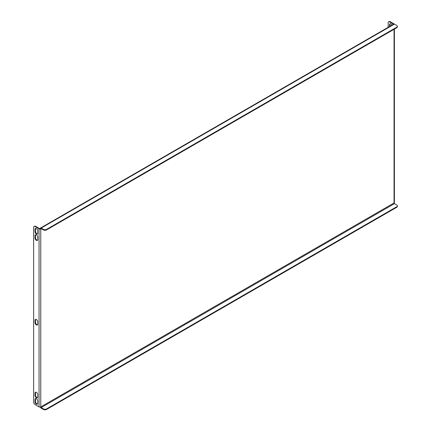 <?xml version="1.0" encoding="UTF-8"?>
<svg xmlns="http://www.w3.org/2000/svg" width="431" height="431" viewBox="0 0 431 431"><rect width="100%" height="100%" fill="white"/><g stroke="black" fill="none" stroke-linecap="round" stroke-linejoin="round"><path stroke-width="0.65" d="M388.627 21.819L389.096 21.55A2.214 1.282 60 0 1 390.206 21.658L389.737 21.933A2.214 1.282 -120 0 0 388.627 21.819A2.214 1.282 -120 0 0 388.169 22.838L388.169 27.309M394.23 24.012A1.218 0.706 0 0 0 394.047 23.877L390.206 21.658M390.206 23.694A1.939 1.121 -120 0 0 390.012 24.395L390.012 26.248M393.611 24.168A0.555 0.318 0 0 0 393.573 24.147L389.737 21.933M391.989 25.106A1.939 1.121 -120 0 0 389.942 23.78A1.939 1.121 -120 0 0 389.538 24.669L389.538 26.517M37.756 324.139A1.939 1.121 60 0 1 37.352 325.028A1.939 1.121 60 0 1 35.859 324.511A1.939 1.121 60 0 1 35.013 322.555L35.013 320.298A1.939 1.121 60 0 1 35.412 319.409A1.939 1.121 60 0 1 36.91 319.926A1.939 1.121 60 0 1 37.756 321.876L37.756 324.139M35.676 226.345L35.207 226.614L39.049 228.834A1.218 0.706 0 0 0 40.773 228.834L40.773 406.918A1.218 0.706 180 0 1 39.049 406.918L35.207 404.698A2.214 1.282 -120 0 1 33.64 401.983L33.64 227.52A2.214 1.282 -120 0 1 34.097 226.507L34.572 226.232A2.214 1.282 60 0 1 35.676 226.345L39.517 228.559A0.555 0.318 0 0 0 40.304 228.559L40.773 228.834A0.555 0.318 -120 0 1 41.166 228.608L43.434 229.917L43.434 229.378A2.214 1.282 0 0 0 46.57 229.378L396.709 27.223A2.214 1.282 0 0 0 397.36 26.318A2.214 1.282 0 0 0 396.709 25.413L394.435 24.104A1.218 0.706 60 0 0 393.826 24.044L40.552 228.004A1.218 0.706 -120 0 0 40.304 228.559M35.207 226.614A2.214 1.282 -120 0 0 34.097 226.507M37.756 239.534L37.756 237.271A1.939 1.121 -120 0 0 36.91 235.321A1.939 1.121 -120 0 0 35.412 234.798A1.939 1.121 -120 0 0 35.013 235.687L35.013 237.95A1.939 1.121 -120 0 0 35.859 239.9A1.939 1.121 -120 0 0 37.352 240.423A1.939 1.121 -120 0 0 37.756 239.534M37.756 396.983L37.756 394.721A1.939 1.121 -120 0 0 36.91 392.77A1.939 1.121 -120 0 0 35.412 392.253A1.939 1.121 -120 0 0 35.013 393.137L35.013 395.399A1.939 1.121 -120 0 0 35.859 397.355A1.939 1.121 -120 0 0 37.352 397.872A1.939 1.121 -120 0 0 37.756 396.983M35.013 399.472L35.013 401.735A1.939 1.121 -120 0 0 35.859 403.685A1.939 1.121 -120 0 0 37.352 404.208A1.939 1.121 -120 0 0 37.756 403.319L37.756 401.056A1.939 1.121 -120 0 0 36.91 399.106A1.939 1.121 -120 0 0 35.412 398.583A1.939 1.121 -120 0 0 35.013 399.472L35.482 399.203A1.939 1.121 60 0 1 35.676 398.503M35.013 229.351L35.013 231.614A1.939 1.121 -120 0 0 35.859 233.57A1.939 1.121 -120 0 0 37.352 234.087A1.939 1.121 -120 0 0 37.756 233.198L37.756 230.935A1.939 1.121 -120 0 0 36.91 228.985A1.939 1.121 -120 0 0 35.412 228.468A1.939 1.121 -120 0 0 35.013 229.351L35.482 229.082A1.939 1.121 60 0 1 35.676 228.382M35.676 319.323A1.939 1.121 -120 0 0 35.482 320.023L35.482 322.286A1.939 1.121 -120 0 0 36.177 324.064A1.939 1.121 -120 0 0 37.562 324.845M37.562 404.019A1.939 1.121 60 0 1 36.177 403.244A1.939 1.121 60 0 1 35.482 401.466L35.482 399.203M37.562 240.234A1.939 1.121 60 0 1 36.177 239.458A1.939 1.121 60 0 1 35.482 237.68L35.482 235.418A1.939 1.121 60 0 1 35.676 234.712M37.562 397.689A1.939 1.121 60 0 1 36.177 396.908A1.939 1.121 60 0 1 35.482 395.13L35.482 392.867A1.939 1.121 60 0 1 35.676 392.167M37.562 233.898A1.939 1.121 60 0 1 36.177 233.123A1.939 1.121 60 0 1 35.482 231.345L35.482 229.082M394.403 29.098L394.403 202.457A1.218 0.706 180 0 1 394.047 202.958L394.047 29.308M43.434 229.378L41.166 228.064A1.218 0.706 -120 0 0 40.552 228.004M46.57 229.378L46.57 229.917L396.709 27.767L396.709 27.223M46.57 229.917A2.214 1.282 180 0 1 43.434 229.917M397.36 26.318L397.36 26.862A2.214 1.282 180 0 1 396.709 27.767M40.773 406.918A0.555 0.318 -120 0 0 41.166 407.597L394.435 203.637A0.555 0.318 60 0 1 394.047 202.958L40.773 406.918M40.369 407.069A1.218 0.706 -120 0 0 41.166 408.135L43.434 409.45L43.434 408.906L41.166 407.597M394.435 203.637L396.709 204.946A2.214 1.282 0 0 1 397.36 205.851A2.214 1.282 0 0 1 396.709 206.756L46.57 408.906L46.57 409.45A2.214 1.282 180 0 1 43.434 409.45M397.36 205.851L397.36 206.395A2.214 1.282 180 0 1 396.709 207.3L46.57 409.45M43.434 408.906A2.214 1.282 0 0 0 46.57 408.906M39.049 406.918L39.049 228.834M41.166 228.608L40.773 228.834M41.166 228.064L394.435 24.104M396.709 207.3L396.709 206.756M35.013 235.687L35.482 235.418M35.013 237.95L35.482 237.68M35.013 393.137L35.482 392.867M35.013 395.399L35.482 395.13M35.013 401.735L35.482 401.466M35.013 231.614L35.482 231.345M389.538 24.669L390.012 24.395M35.013 320.298L35.482 320.023M35.013 322.555L35.482 322.286"/></g></svg>
